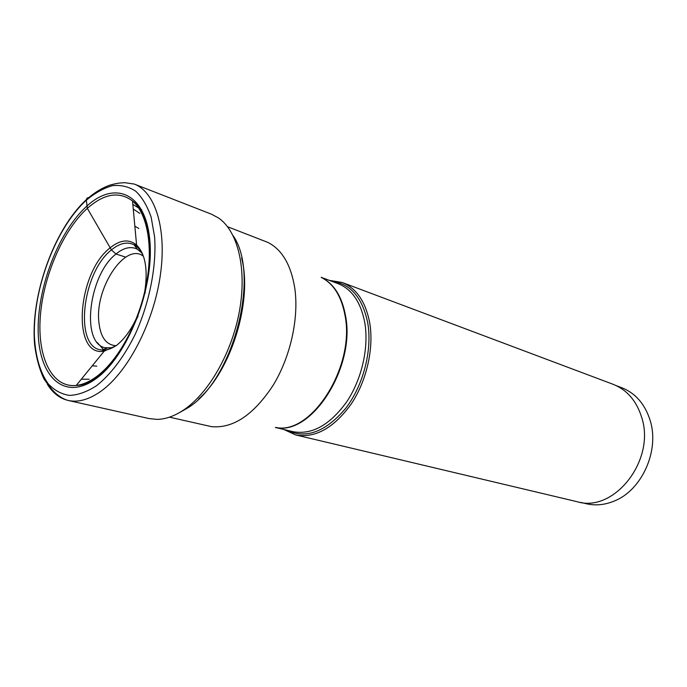 <?xml version="1.0" encoding="UTF-8"?>
<svg xmlns="http://www.w3.org/2000/svg" width="687" height="687" viewBox="0 0 687 687"><rect width="100%" height="100%" fill="white"/><g stroke="black" fill="none" stroke-linecap="round" stroke-linejoin="round"><path stroke-width="1.03" d="M134.231 184.047L211.57 214.241L218.578 218.002C237.805 231.193 247.08 268.669 239.471 310.885C231.905 353.075 208.23 394.02 182.922 410.474C173.991 416.262 165.387 419.242 157.117 419.388L149.199 418.589L68.185 400.452C78.206 402.668 89.155 399.576 101.041 391.178C127.559 372.285 152.961 324.058 160.08 277.016C167.293 229.93 155.537 192.034 134.231 184.047L124.776 182.69C119.684 183.043 118.344 182.828 110.014 185.104C102.045 187.877 94.153 192.738 86.347 199.668C53.904 229.441 30.408 295.53 34.573 344.153C36.188 357.541 39.348 369.168 44.037 379.026C49.885 387.451 54.591 392.861 58.163 395.257C61.753 397.971 65.093 399.705 68.185 400.452C59.735 398.434 52.805 393.067 47.394 384.342M125.695 257.136L115.991 254.001C122.844 248.35 129.285 246.461 135.322 248.333L137.357 249.218L142.321 253.391M148.555 268.978L148.83 270.858M116.266 345.501C111.208 348.944 106.416 350.439 101.908 349.975C73.689 348.661 81.727 272.791 111.414 249.939L115.991 254.001C89.052 274.611 80.439 342.761 104.982 347.734L112.488 347.742M227.577 226.736L267.844 242.391C281.962 249.518 290.936 264.735 294.766 288.051C299.111 317.944 290.524 356.879 273.074 385.398C253.658 414.845 233.168 428.602 211.596 426.67L169.449 417.164M283.791 429.478L295.599 434.905C315.118 438.443 333.624 428.19 351.1 404.171C366.738 380.856 374.14 348.008 369.649 322.443C365.484 301.473 356.313 288.145 342.126 282.46L329.305 280.365M342.126 282.46L613.062 384.282C627.076 389.847 636.651 400.993 641.787 417.722C655.707 460.496 613.852 513.077 577.217 501.733L295.599 434.905M616.333 385.673L621.649 387.674C635.595 393.204 645.136 404.248 650.263 420.796C659.614 450.852 641.761 490.278 614.333 501.012C604.809 504.954 595.44 505.855 586.226 503.717L580.704 502.403M92.23 365.827L96.815 366.171M113.664 359.507L115.382 358.202M134.85 226.195L138.843 228.479M149.096 243.413L150.221 246.856M137.357 249.218L134.025 244.752C127.147 241.438 119.615 243.164 111.414 249.939L87.326 208.35L86.339 200.2C86.364 198.371 87.326 197.538 89.216 197.693M87.326 208.35C104.209 193.502 119.28 191.055 132.531 200.999C147.619 213.631 153.63 247.741 145.97 285.852C138.336 323.938 117.846 360.993 96.566 376.596C89.516 381.757 82.741 384.703 76.24 385.441C51.662 388.035 37.184 356.862 40.318 316.467C43.35 276.045 62.929 230.428 87.326 208.35M144.802 291.236C148.057 269.33 145.318 253.941 136.584 245.053C128.916 238.758 120.01 239.754 109.877 248.05C77.124 273.228 71.302 357.575 104.201 351.16L116.129 345.698C124.107 339.55 131.002 330.129 136.807 317.428M86.665 206.289C114.961 179.985 145.919 193.013 149.869 240.897C154.292 288.463 127.447 356.373 96.086 378.623C64.793 401.603 39.193 377.292 38.214 332.809C36.823 288.549 58.258 231.983 86.665 206.289M96.481 385.742C110.667 374.63 124.356 356.51 135.451 333.788C149.526 302.606 156.653 266.238 154.618 236.998L151.174 217.29C147.336 206.04 142.175 197.332 135.683 191.158C128.606 186.589 120.835 184.76 112.376 185.679C103.72 188.118 95.038 192.961 86.339 200.2C55.87 227.972 32.985 288.454 34.376 335.969C35.389 356.27 40.018 372.234 48.245 383.861C54.282 390.302 61.358 394.158 69.473 395.42C78.043 395.059 87.043 391.83 96.481 385.742M233.116 235.684C260.966 275.35 232.756 381.86 186.89 408.439L179.049 412.835M198.672 398.958C231.493 370.181 252.807 300.356 241.644 258.157M107.163 348.137L101.908 349.975L104.201 351.16L76.24 385.441C82.251 385.527 88.881 382.977 96.128 377.79C117.735 362.315 138.688 324.47 146.451 285.706C154.317 247.243 147.963 211.304 132.531 200.999L136.584 245.053L134.025 244.752C138.396 247.097 141.728 251.536 144.012 258.054M146.365 283.834L145.069 293.194M138.121 315.96L133.965 324.444M321.525 277.565C333.702 283.86 341.551 296.535 345.054 315.599C355.334 366.703 311.211 435.506 275.77 427.46M276.354 427.529C311.778 435.532 355.814 366.841 345.535 315.814C342.04 296.784 334.208 284.126 322.048 277.831M321.147 277.316L338.081 283.645C351.864 289.141 360.761 302.1 364.763 322.512C369.065 347.339 361.86 379.224 346.686 401.852C329.743 425.176 311.812 435.111 292.902 431.659L275.324 427.451M286.659 430.165C305.852 439.251 325.475 432.037 345.518 408.55C363.363 385.536 372.509 349.984 367.7 322.71C362.367 297.471 350.482 283.705 332.061 281.395M82.68 384.024L84.372 384.093M84.046 383.552L85.927 383.518M141.762 209.921L132.849 204.408M143.094 216.173L146.133 220.561M133.269 209.037L139.83 213.408M143.738 217.753L145.335 220.08M89.224 379.224L81.341 379.19M97.15 342.418L103.926 350.061M120.088 350.533L120.989 350.112M143.308 256.165C125.575 242.228 95.682 286.573 98.713 320.365C100.027 336.527 105.781 344.977 115.983 345.698M137.503 245.955L134.815 245.817M119.272 351.77L119.813 351.916M143.583 217.358L145.146 219.531M96.197 377.446L97.047 377.111"/></g></svg>
